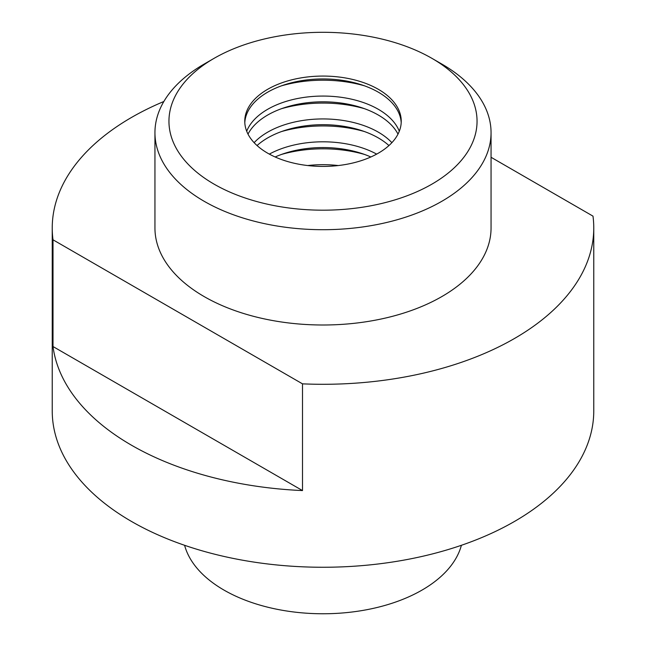 <?xml version="1.0" encoding="UTF-8"?>
<svg xmlns="http://www.w3.org/2000/svg" width="646" height="646" viewBox="0 0 646 646"><rect width="100%" height="100%" fill="white"/><g stroke="black" fill="none" stroke-linecap="round" stroke-linejoin="round"><path stroke-width="0.97" d="M154.943 132.68L154.943 227.973A168.057 97.029 0 0 0 204.16 296.579A168.057 97.029 0 0 0 387.317 317.614A168.057 97.029 0 0 0 491.057 227.973L491.057 132.68A168.057 97.029 180 0 1 387.317 222.321A168.057 97.029 180 0 1 204.16 201.286A168.057 97.029 180 0 1 154.943 132.68A168.057 97.029 180 0 1 204.16 64.067L214.068 58.35A154.055 88.946 0 0 0 214.068 184.134A154.055 88.946 0 0 0 431.932 184.134A154.055 88.946 0 0 0 431.932 58.35L441.84 64.067A168.057 97.029 180 0 1 491.057 132.68M184.603 545.297A140.053 80.855 0 0 0 223.968 590.081A140.053 80.855 0 0 0 366.5 609.767A140.053 80.855 0 0 0 461.397 545.297M338.278 165.546A78.239 45.172 0 0 0 307.722 165.546M257.051 145.552A78.239 45.172 180 0 1 378.322 137.921A78.239 45.172 180 0 1 388.949 145.552M391.872 142.677A78.239 45.172 0 0 0 378.322 132.164A78.239 45.172 0 0 0 254.128 142.677M244.802 122.683A78.239 45.172 180 0 1 294.213 82.115A78.239 45.172 180 0 1 378.322 92.176A78.239 45.172 180 0 1 401.198 122.683M267.678 153.183A78.239 45.172 180 0 1 244.761 121.246A78.239 45.172 180 0 1 293.058 79.506A78.239 45.172 180 0 1 378.322 89.301A78.239 45.172 180 0 1 401.239 121.246A78.239 45.172 180 0 1 352.942 162.978A78.239 45.172 180 0 1 267.678 153.183M247.999 134.118A78.239 45.172 180 0 1 378.322 115.045A78.239 45.172 180 0 1 398.001 134.118M399.301 131.243A78.239 45.172 0 0 0 378.322 109.295A78.239 45.172 0 0 0 301.294 97.837A78.239 45.172 0 0 0 246.699 131.243M275.156 156.986A78.239 45.172 180 0 1 370.844 156.986M376.675 154.111A78.239 45.172 0 0 0 269.325 154.111M163.85 101.503A270.763 156.324 0 0 0 52.237 227.973L52.237 410.937A270.763 156.324 0 0 0 131.542 521.475A270.763 156.324 0 0 0 426.618 555.358A270.763 156.324 0 0 0 593.763 410.937L593.763 227.973A270.763 156.324 0 0 0 592.988 216.135L491.057 157.285M302.498 490.572A270.763 156.324 180 0 1 131.542 445.239A270.763 156.324 180 0 1 53.012 346.539L53.012 239.811L302.498 383.845L302.498 490.572L53.012 346.539M52.237 227.973A270.763 156.324 0 0 0 53.012 239.811M441.84 64.067L431.932 58.35A154.055 88.946 0 0 0 214.068 58.35M302.498 383.845A270.763 156.324 0 0 0 593.763 227.973M364.433 154.41A93.363 53.909 0 0 0 281.567 154.41M364.433 108.673A93.363 53.909 0 0 0 281.567 108.673M364.433 85.805A93.363 53.909 0 0 0 281.567 85.805M364.433 131.542A93.363 53.909 0 0 0 281.567 131.542"/></g></svg>
